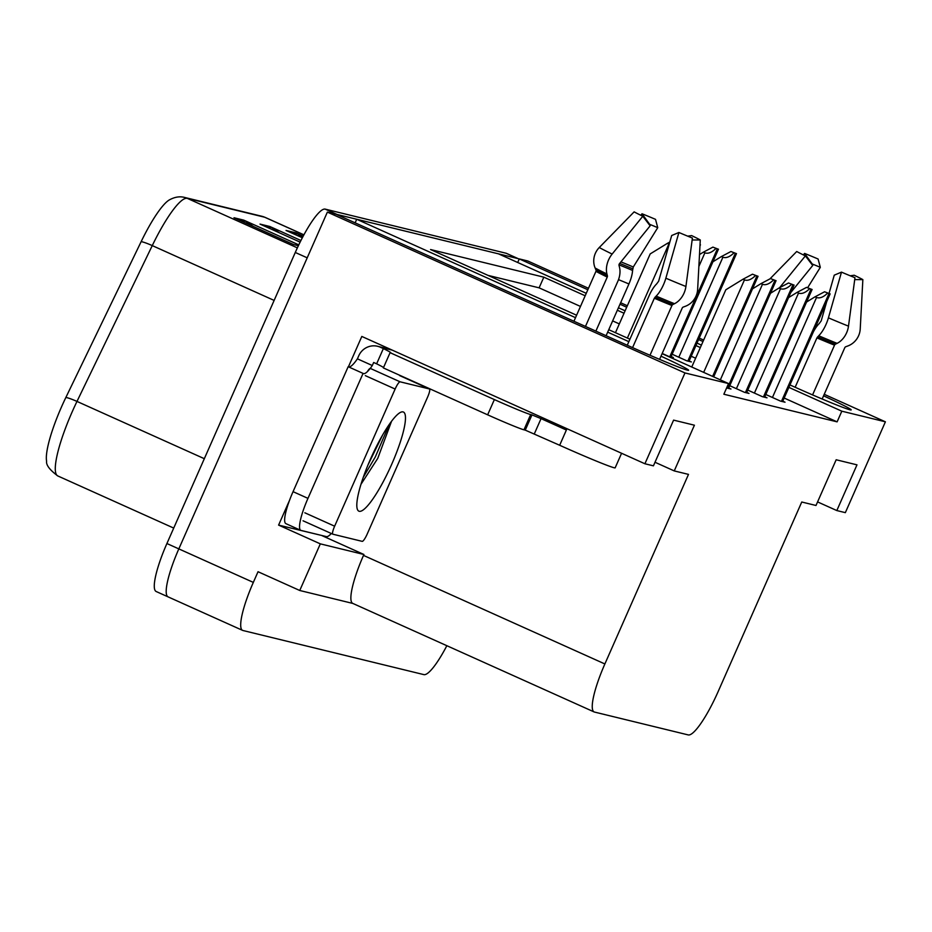 <?xml version="1.0" encoding="UTF-8"?>
<svg xmlns="http://www.w3.org/2000/svg" width="932" height="932" viewBox="0 0 932 932"><rect width="100%" height="100%" fill="white"/><g stroke="black" fill="none" stroke-linecap="round" stroke-linejoin="round"><path stroke-width="1.4" d="M168.424 596.993A50.002 9.879 -65.8 0 1 168.086 596.876A50.002 9.879 -65.8 0 1 178.828 548.89L327.365 212.112L335.893 214.185L629.415 346.203A53.334 1.911 23.8 0 0 688.62 370.26A53.334 1.911 23.8 0 0 660.986 356.175M322.239 535.597L278.598 525.1L289.561 500.263M348.417 366.812L361.814 336.44L644.909 463.763L653.425 465.837L673.591 420.122L694.41 425.202L674.244 470.916L688.492 474.388L604.88 663.957A50.002 9.879 114.2 0 0 594.127 711.943A50.002 9.879 114.2 0 0 594.476 712.06L688.224 734.917A50.002 9.879 114.2 0 0 718.141 691.579L801.753 502.01L816.001 505.482L836.167 459.767L856.986 464.847L836.819 510.561L845.347 512.647L885.4 421.812L824.226 394.306M322.192 535.725L363.911 554.493L320.317 543.857L278.598 525.1M363.911 554.493L363.503 555.402A50.002 9.879 114.2 0 0 352.75 603.388L594.127 711.943M320.317 543.857L299.755 590.492L352.925 603.458M446.847 645.701A50.002 9.879 -65.8 0 1 423.85 674.617L242.926 630.498A50.002 9.879 -65.8 0 1 242.576 630.37A50.002 9.879 -65.8 0 1 253.329 582.395L258.036 571.724L299.755 590.492M662.093 353.671L728.556 383.565L684.962 372.94L644.909 463.763M684.962 372.94L327.365 212.112M703.637 340.075L699.221 338.083M627.341 305.754L620.642 302.749M588.476 288.279L527.803 260.995L519.287 258.91L587.836 289.747M702.996 341.531L698.581 339.551M626.688 307.222L620.001 304.205M789.963 384.939L791.99 385.848A53.334 1.911 23.8 0 0 851.196 409.905A53.334 1.911 23.8 0 0 823.562 395.82M575.522 317.672L356.711 219.265L498.469 253.842L586.263 293.324M618.417 307.781L625.116 310.799M697.008 343.127L701.412 345.108M628.855 341.66L607.676 332.142M585.18 295.77L543.822 277.165L430.561 249.543L576.593 315.226M608.759 329.695L629.927 339.213M885.4 421.812L841.817 411.187L788.88 387.386M700.34 347.554L695.924 345.574M624.032 313.245L617.333 310.228M517.703 262.486L519.287 258.91M355.127 222.841L356.711 219.265M817.574 501.905L836.819 510.561M655.01 462.26L674.244 470.916M728.556 383.565L723.849 394.236L837.111 421.858L841.817 411.187M580.473 306.442L539.115 287.837L487.949 275.359M539.115 287.837L543.822 277.165M837.111 421.858L784.173 398.046M695.633 358.226L691.218 356.245M619.326 323.905L612.639 320.899M747.767 390.089L762.469 396.706L767.013 397.813L764.764 396.799M729.744 385.697L744.447 392.302L749.002 393.421L746.753 392.407M726.611 387.957L730.979 389.017L728.731 388.015M765.789 394.492L780.48 401.098L785.035 402.205L782.787 401.191M662.186 353.461L668.827 356.443L673.382 357.55L671.133 356.537M672.147 354.23L686.837 360.835L691.393 361.942L689.144 360.94M297.366 247.865L187.297 198.365A66.661 13.176 114.2 0 0 152.266 245.605L76.983 401.424A66.661 13.176 114.2 0 0 72.125 411.967A66.661 13.176 114.2 0 0 57.784 475.937C49.711 469.914 45.983 464.986 46.6 461.177A59.998 11.86 -65.8 0 1 61.5 406.923A59.998 11.86 -65.8 0 1 65.881 397.44L141.163 241.621A59.998 11.86 -65.8 0 1 169.286 199.949C174.633 197.001 179.713 196.151 184.524 197.409L261.939 216.294A16.671 16.322 103.7 0 1 264.711 217.238L187.297 198.365A16.671 16.322 -76.3 0 0 184.524 197.409M336.44 214.43A50.002 9.879 -65.8 0 1 337.128 214.488L518.052 258.618A50.002 9.879 -65.8 0 1 518.39 258.735A50.002 9.879 -65.8 0 1 519.124 259.282M242.576 630.37L168.086 596.876A50.002 9.879 -65.8 0 1 178.828 548.89L307.21 257.826L295.281 252.467A50.002 9.879 -65.8 0 1 325.21 209.129L506.123 253.248A50.002 9.879 -65.8 0 1 506.472 253.376L518.39 258.735M168.086 596.876L156.168 591.505A50.002 9.879 -65.8 0 1 166.91 543.531L295.281 252.467M253.353 226.464L245.745 221.245A13.328 13.06 -76.3 0 0 243.753 220.138L298.788 244.883M298.38 245.722L293.592 244.557L233.99 217.75L243.753 220.138M302.62 237.252L297.786 233.944A13.328 13.06 -76.3 0 0 295.793 232.825L303.203 236.157M302.341 237.776L286.042 230.449L295.793 232.825M279.379 232.802L271.76 227.594A13.328 13.06 -76.3 0 0 269.779 226.476L300.943 240.503M300.127 242.134L260.016 224.099L269.779 226.476M736.315 253.586L730.933 251.512L736.315 253.586L688.806 361.313M712.922 261.776L721.415 256.556L722.906 257.22C726.121 258.374 729.803 256.917 733.95 252.875M721.415 256.556L730.933 251.512M829.958 293.848L824.575 291.774L829.958 293.848L782.437 401.575M806.564 302.038L815.057 296.819L816.537 297.483C819.752 298.624 823.445 297.18 827.593 293.126M815.057 296.819L824.575 291.774M718.292 249.194L712.91 247.12L718.292 249.194L670.784 356.921M699.501 254.553L703.392 252.164L704.883 252.828C708.099 253.982 711.78 252.525 715.927 248.471M703.392 252.164L712.91 247.12M615.446 332.701L650.198 253.912L667.359 243.369L669.211 244.184M667.359 243.369L669.817 242.064M811.935 289.456L806.553 287.371L811.935 289.456L764.426 397.183M788.542 297.634L797.035 292.415L798.526 293.091C801.741 294.232 805.423 292.788 809.57 288.734M797.035 292.415L806.553 287.371M793.913 285.064L788.53 282.978L793.913 285.064L746.404 392.78M770.531 293.242L779.012 288.023L780.503 288.699C783.719 289.84 787.4 288.384 791.548 284.342M779.012 288.023L788.53 282.978M775.89 280.66L770.508 278.586L775.89 280.66L728.381 388.388M752.508 288.85L760.99 283.631L762.481 284.295C765.696 285.448 769.378 283.992 773.537 279.95M760.99 283.631L770.508 278.586M757.879 276.268L752.485 274.194L757.879 276.268L713.528 376.808M691.754 367.022L725.818 289.782L742.979 279.239L744.458 279.903C747.674 281.056 751.355 279.6 755.514 275.546M742.979 279.239L752.485 274.194M621.586 453.267L615.167 467.817A50.002 1.794 -156.2 0 1 614.118 467.748A50.002 1.794 -156.2 0 1 559.666 445.263L525.252 430.13L531.974 414.891L541.049 418.631L534.327 433.869M632.572 347.613L654.346 298.252L656.14 296.108A18.337 6.384 -67 0 0 665.856 278.202L678.904 232.487A38.328 1.375 -156.2 0 0 692.406 238.056L685.917 286.485A18.337 13.351 111.6 0 1 674.523 303.704L672.811 304.554A1.666 1.212 -68.4 0 0 671.949 305.51L650 355.267M595.874 331.116L617.858 281.266A18.337 12.535 115.7 0 0 619.489 267.251L619.023 265.445A1.666 1.142 -64.3 0 1 619.5 263.639L650.14 225.835L642.8 216.247L612.149 254.052A18.337 12.535 115.7 0 0 606.93 273.985L607.396 275.79A1.666 1.142 -64.3 0 1 607.245 277.072L585.471 326.433M573.937 321.249L595.956 271.34A1.666 1.561 119.3 0 0 595.979 270L595.129 267.997A18.337 17.172 -60.7 0 1 599.276 247.516L634.144 211.855A38.328 1.375 -156.2 0 0 642.8 216.247M559.666 445.263L566.959 428.708M659.588 359.356L682.224 308.026A1.666 1.561 -60.7 0 1 683.203 307.094L685.265 306.325A18.337 17.172 119.3 0 0 697.649 289.351L700.282 239.978L692.138 239.978M678.904 232.487L671.681 235.516L658.633 281.231L656.617 283.957A18.337 6.384 -67 0 0 649.255 295.386L627.271 345.236M649.336 224.763L649.686 224.356A22.869 0.827 -156.2 0 1 657.736 227.676L633.282 266.995L632.572 270.443A18.337 6.384 113 0 1 628.925 283.969L606.103 335.718M687.688 236.157L691.626 235.586A38.328 1.375 -156.2 0 1 700.282 239.978M649.686 224.356L642.02 213.778A38.328 1.375 -156.2 0 1 655.522 219.346L657.736 227.676M642.02 213.778L640.762 215.257M348.731 366.952A33.331 6.594 -65.8 0 0 357.41 358.832L358.75 355.791A16.671 16.322 103.7 0 1 380.384 347.24L383.355 348.58A33.331 1.2 -156.2 0 1 390.776 352.727A33.331 1.2 -156.2 0 1 390.077 352.68L494.368 399.583A33.331 1.2 23.8 0 0 530.669 414.565L531.974 414.891M566.388 430.025L541.049 418.631M390.077 352.68L383.355 367.919L487.646 414.822A33.331 1.2 23.8 0 0 523.959 429.803L525.252 430.13M383.541 367.476A33.331 1.2 23.8 0 0 376.633 363.818L373.662 362.478L372.311 365.53A33.331 6.594 -65.8 0 1 363.34 373.557A33.331 6.594 -65.8 0 1 363.072 373.406L348.172 366.707L293.056 491.665A33.331 6.594 114.2 0 0 285.891 523.644L300.791 530.355A33.331 6.594 -65.8 0 1 307.968 498.364L363.072 373.406M331.303 533.5A33.331 6.594 -65.8 0 1 326.398 536.611L301.024 530.425A33.331 6.594 -65.8 0 1 300.791 530.355M357.41 358.832L372.311 365.53M383.355 348.58L376.633 363.818M429.454 388.982A8.33 1.643 -65.8 0 1 427.66 396.974L367.161 534.129A8.33 1.643 -65.8 0 1 362.175 541.352L332.899 534.211A8.33 1.643 -65.8 0 1 332.852 534.187A8.33 1.643 -65.8 0 1 334.635 526.196L395.133 389.04A8.33 1.643 -65.8 0 1 400.119 381.817L429.396 388.959A8.33 1.643 -65.8 0 1 429.454 388.982L399.653 375.573A33.331 6.594 -65.8 0 1 399.723 375.281M795.147 387.258L816.921 337.897L818.704 335.765A18.337 6.384 -67 0 0 828.42 317.847L841.479 272.132A38.328 1.375 -156.2 0 0 854.97 277.701L848.493 326.142A18.337 13.351 111.6 0 1 837.099 343.349L835.387 344.199A1.666 1.212 -68.4 0 0 834.524 345.166L812.576 394.912M822.164 399.001L844.8 347.671A1.666 1.561 -60.7 0 1 845.778 346.739L847.84 345.97A18.337 17.172 119.3 0 0 860.224 328.996L862.857 279.623L854.714 279.635M826.696 301.653L821.197 320.876L819.193 323.602A18.337 6.384 -67 0 0 813.391 331.815M841.479 272.132L834.257 275.161L829.072 293.312M811.9 264.42L812.25 264.001A22.869 0.827 -156.2 0 1 820.311 267.333L807.671 287.65M790.814 292.508L812.716 265.48L805.376 255.892A38.328 1.375 -156.2 0 1 796.72 251.5L769.948 278.878M850.264 275.802L854.201 275.231A38.328 1.375 -156.2 0 1 862.857 279.623M812.25 264.001L804.596 253.422A38.328 1.375 -156.2 0 1 818.098 259.003L820.311 267.333M804.596 253.422L803.337 254.914M805.376 255.892L779.571 287.732M370.54 458.998A54.336 10.741 -65.8 0 1 401.005 412.154A54.336 10.741 -65.8 0 1 391.755 464.171A54.336 10.741 -65.8 0 1 357.34 509.233A54.336 10.741 -65.8 0 1 370.54 458.998M360.975 484.302L377.74 458.393L391.533 421.311M367.348 371.67A8.33 1.643 -65.8 0 1 370.225 368.408M363.27 477.312L375.293 456.971L389.227 424.503M368.058 464.823L382.714 434.86M253.329 582.395L166.91 543.531M604.88 663.957L363.503 555.402M65.881 397.44A16.671 2.248 -154.2 0 1 76.983 401.424L204.329 458.695M261.939 216.294L265.177 217.401A66.661 13.176 114.2 0 0 264.711 217.238L303.902 234.864M274.136 300.419L152.266 245.605A16.671 2.248 -154.2 0 0 141.163 241.621M325.21 209.129L337.128 214.488M506.123 253.248L518.052 258.618M271.76 227.594L263.08 225.474M245.745 221.245L237.066 219.137M297.786 233.944L289.106 231.823M687.828 361.08L735.336 253.353M678.799 357.224L722.906 257.22M781.47 401.331L828.979 293.615M772.442 397.475L816.537 297.483M669.805 356.676L717.314 248.96M698.872 266.459L704.883 252.828M699.99 245.442L700.27 244.801M627.376 338.06L668.838 244.044M763.448 396.939L810.957 289.211M754.419 393.083L798.526 293.091M745.425 392.547L792.934 284.819M736.397 388.691L780.503 288.699M727.403 388.155L774.923 280.427M720.331 379.872L762.481 284.295M712.631 376.4L756.901 276.035M703.672 372.381L744.458 279.903M671.949 305.51A50.002 1.794 -156.2 0 1 654.346 298.252M607.245 277.072A50.002 1.794 -156.2 0 1 595.956 271.34M618.51 279.658A33.331 1.2 -156.2 0 1 628.925 283.969M618.988 264.828A39.424 1.421 -156.2 0 1 632.572 270.443M619.687 263.395A41.113 1.48 -156.2 0 1 632.665 268.777M620.933 261.869A41.544 1.491 -156.2 0 1 633.282 266.995M685.917 286.485A57.015 2.05 -156.2 0 1 665.856 278.202M612.149 254.052A57.015 2.05 -156.2 0 1 599.276 247.516M674.523 303.704A52.239 1.876 -156.2 0 1 656.14 296.108M606.93 273.985A52.239 1.876 -156.2 0 1 595.129 267.997M672.811 304.554A50.549 1.817 -156.2 0 1 655.01 297.203M607.396 275.79A50.549 1.817 -156.2 0 1 595.979 270M380.384 347.24L392.29 350.152M530.669 414.565L523.959 429.803M307.968 498.364L293.056 491.665M494.368 399.583L487.646 414.822M834.524 345.166A50.002 1.794 -156.2 0 1 816.921 337.897M848.493 326.142A57.015 2.05 -156.2 0 1 828.42 317.847M771.964 292.357A57.015 2.05 -156.2 0 1 771.102 291.937M837.099 343.349A52.239 1.876 -156.2 0 1 818.704 335.765M835.387 344.199A50.549 1.817 -156.2 0 1 817.585 336.86M429.396 388.959L399.595 375.561M400.119 381.817L370.319 368.42M395.133 389.04L365.332 375.643M334.635 526.196L304.834 512.786M332.794 534.164L303.11 520.813M265.177 217.401L303.925 234.829M57.784 475.937L173.725 528.083M688.969 361.36L736.49 253.597M782.6 401.61L830.132 293.86M670.947 356.956L718.467 249.205M699.967 245.908L700.445 244.813M764.589 397.218L812.11 289.468M746.567 392.826L794.087 285.075M728.544 388.434L776.065 280.672M713.679 376.877L758.042 276.28M390.951 349.547L377.611 346.296M332.852 534.187L303.051 520.79"/></g></svg>
